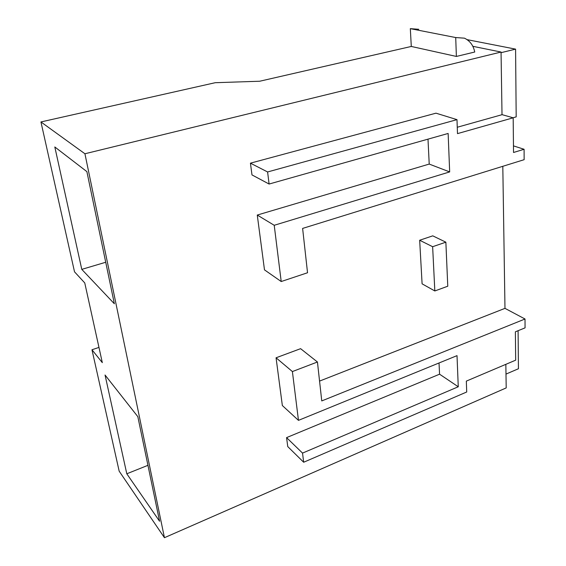 <?xml version="1.0" encoding="UTF-8"?>
<svg xmlns="http://www.w3.org/2000/svg" width="566" height="566" viewBox="0 0 566 566"><rect width="100%" height="100%" fill="white"/><g stroke="black" fill="none" stroke-linecap="round" stroke-linejoin="round"><path stroke-width="0.85" d="M81.78 269.374L54.817 146.969L86.881 171.625L114.353 303.765L81.78 269.374L105.722 262.256M126.798 473.784L105.043 375.017L137.821 416.654L159.57 521.244L126.798 473.784L147.938 465.323M472.794 46.306L501.052 52.044L84.928 153.761L164.444 537.7L119.178 471.181L91.975 349.76L102.319 362.65L84.766 282.943L74.521 271.829L40.936 121.945L215.214 82.707L259.723 81.228L411.291 46.454L410.322 28.654L418.769 29.29M91.975 349.76L98.965 347.411M84.928 153.761L40.936 121.945M502.014 114.693L501.052 52.044M513.468 145.886L524.088 149.275L513.532 152.487L513.178 117.806L502.12 114.665L457.264 127.251M513.178 117.806L457.491 133.626L456.988 119.645L267.598 171.965L269.098 184.042L448.138 133.456L449.673 171.915L274.22 225.289L281.21 281.535L307.536 272.748L302.619 228.416L524.144 159.683L524.088 149.275M319.557 381.095L504.978 308.357L502.806 166.305M504.978 308.357L525.015 319.005L321.757 400.926L317.441 361.999L292.396 371.565L298.466 420.361L457.017 355.639L458.262 386.769L302.534 453.097L303.666 462.245L466.717 391.99L466.327 381.116L515.676 360.16L515.378 331.81L525.064 327.863L525.015 319.005M164.444 537.7L506.202 387.908L505.841 364.334M518.095 330.707L518.435 368.742L505.99 374.098M501.066 52.68L515.584 49.129L516.185 116.879L513.051 117.77M434.83 290.966L422.095 283.835L419.668 240.246L432.757 235.845L445.867 242.177L432.636 246.712L434.83 290.966L447.77 286.212L445.867 242.177M419.668 240.246L432.636 246.712M456.988 119.645L435.976 113.172L250.434 163.164L267.598 171.965M303.666 462.245L287.754 446.588L286.573 437.617L439.57 374.197L439.018 362.983M298.466 420.361L282.349 405.539L276.059 357.79L300.596 348.67L317.441 361.999M281.21 281.535L264.485 269.869L257.268 215.052L429.219 164.076L427.995 139.151M269.098 184.042L251.983 174.915L250.434 163.164M286.573 437.617L302.534 453.097M439.57 374.197L458.262 386.769M276.059 357.79L292.396 371.565M257.268 215.052L274.22 225.289M429.219 164.076L449.673 171.915M467.205 39.662L515.584 49.129M455.715 37.547L456.38 56.444L474.733 52.022C473.381 45.422 469.957 40.809 464.453 38.17L455.715 37.547L410.322 28.654M456.38 56.444L411.291 46.454M468.556 404.407L471.726 403.013"/></g></svg>
